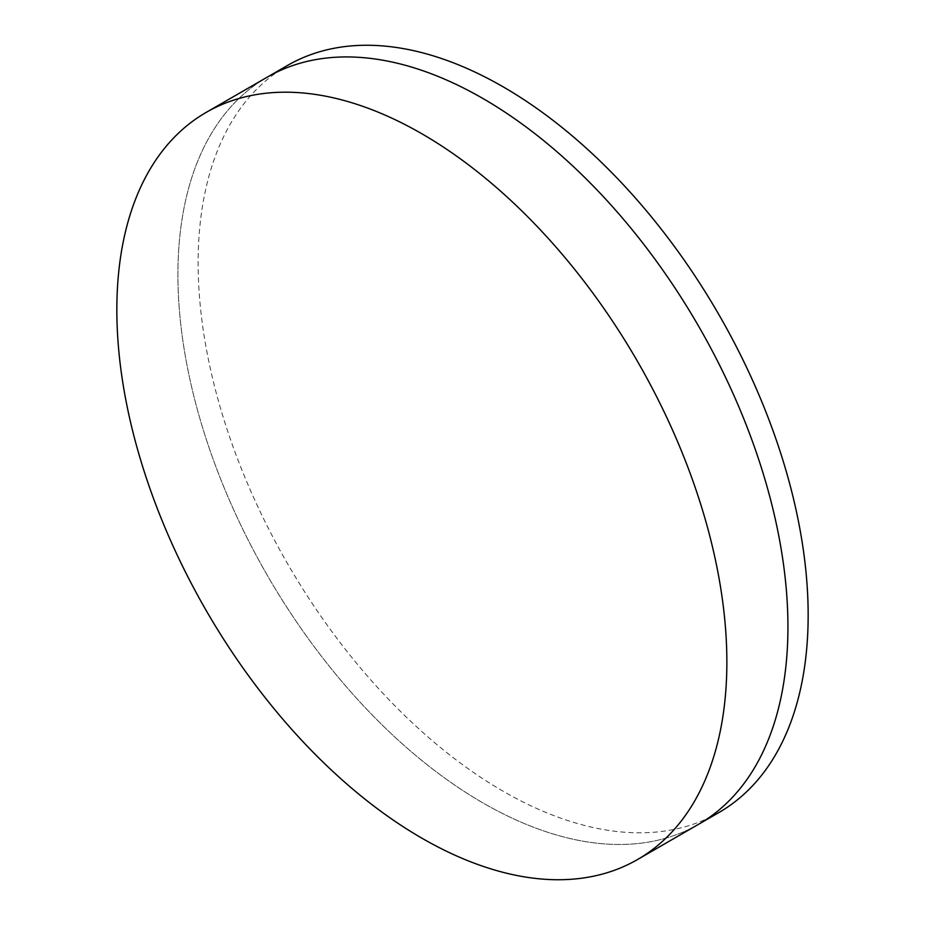 <?xml version="1.0" encoding="UTF-8"?>
<svg xmlns="http://www.w3.org/2000/svg" width="925" height="925" viewBox="0 0 925 925"><rect width="100%" height="100%" fill="white"/><g stroke="black" fill="none" stroke-linecap="round" stroke-linejoin="round"><path stroke-width="0.69" stroke-dasharray="4.62 3.47" d="M698.606 824.268A431.362 249.045 60 0 1 482.931 802.912A431.362 249.045 60 0 1 201.13 422.794A431.362 249.045 60 0 1 267.256 77.145A431.362 249.045 60 0 0 201.13 422.794A431.362 249.045 60 0 0 482.931 802.912A431.362 249.045 60 0 0 698.606 824.268M718.817 812.601A431.362 249.045 60 0 1 503.142 791.233A431.362 249.045 60 0 1 221.352 411.116A431.362 249.045 60 0 1 287.467 65.467"/><path stroke-width="1.39" d="M206.183 112.399L267.256 77.145A431.362 249.045 60 0 1 482.931 98.501A431.362 249.045 60 0 1 764.721 478.618A431.362 249.045 60 0 1 698.606 824.268L718.817 812.601A431.362 249.045 60 0 0 784.943 466.952A431.362 249.045 60 0 0 503.142 86.834A431.362 249.045 60 0 0 287.467 65.467L267.256 77.145A431.362 249.045 60 0 1 482.931 98.501A431.362 249.045 60 0 1 764.721 478.618A431.362 249.045 60 0 1 698.606 824.268L637.533 859.533A431.362 249.045 60 0 1 421.858 838.166A431.362 249.045 60 0 1 140.057 458.048A431.362 249.045 60 0 1 206.183 112.399A431.362 249.045 60 0 1 421.858 133.767A431.362 249.045 60 0 1 703.647 513.884A431.362 249.045 60 0 1 637.533 859.533"/></g></svg>
